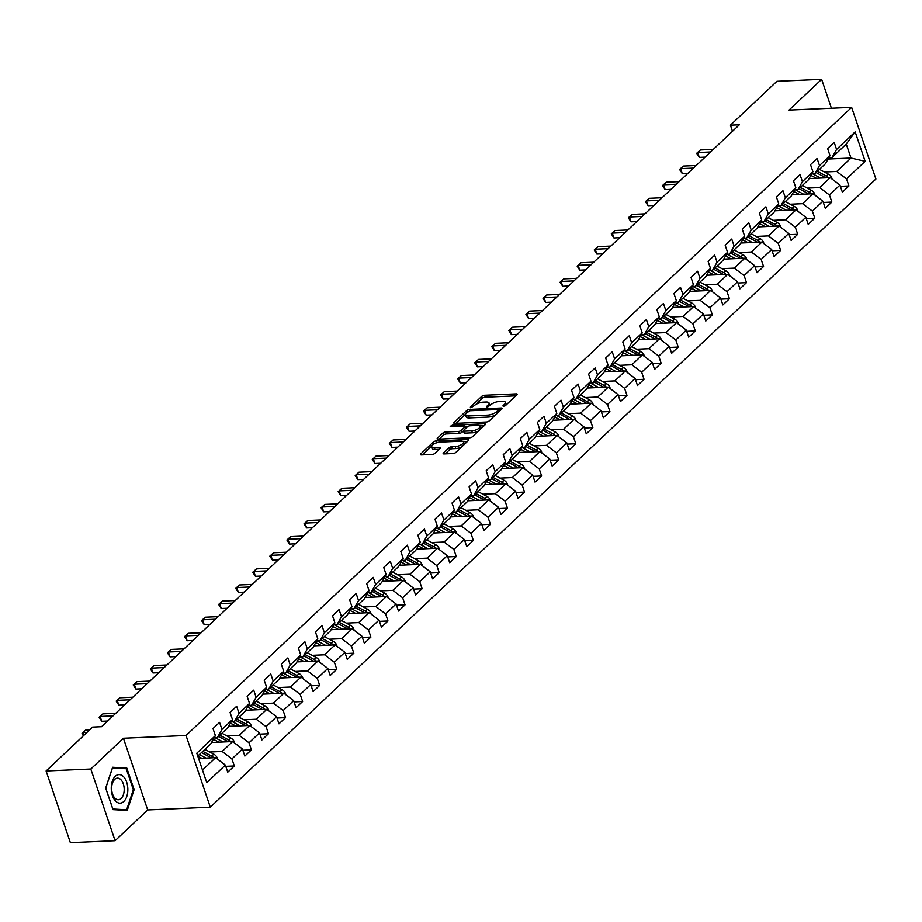 <?xml version="1.0" encoding="UTF-8"?>
<svg xmlns="http://www.w3.org/2000/svg" width="922" height="922" viewBox="0 0 922 922"><rect width="100%" height="100%" fill="white"/><g stroke="black" fill="none" stroke-linecap="round" stroke-linejoin="round"><path stroke-width="1.38" d="M503.481 406.337L505.463 405.576L516.873 394.8A2.155 0.784 -18.7 0 0 517.161 394.19A2.155 0.784 -18.7 0 0 516.193 393.867L484.592 395.261A2.155 0.784 -18.7 0 0 481.757 396.345L470.347 407.121L470.831 407.778L474.288 405.622A6.903 2.512 -18.7 0 1 483.335 402.13L485.975 402.015A6.903 2.512 -18.7 0 1 489.075 403.041A6.903 2.512 -18.7 0 1 488.153 405.012L486.678 406.406L487.15 407.063L490.608 404.896A6.903 2.512 -18.7 0 1 499.666 401.404L502.306 401.289A6.903 2.512 -18.7 0 1 505.406 402.326A6.903 2.512 -18.7 0 1 504.484 404.297L503.009 405.68L503.481 406.337M443.436 452.979A2.155 0.784 -18.7 0 0 443.148 453.601A2.155 0.784 -18.7 0 0 444.116 453.924L452.979 453.532A2.155 0.784 -18.7 0 0 455.814 452.437L468.48 440.474A2.155 0.784 -18.7 0 0 468.768 439.863A2.155 0.784 -18.7 0 0 467.8 439.54L436.198 440.923A2.155 0.784 -18.7 0 0 433.375 442.018L420.697 453.981A2.155 0.784 -18.7 0 0 420.409 454.592A2.155 0.784 -18.7 0 0 421.377 454.915L432.084 454.442A2.155 0.784 -18.7 0 0 434.919 453.359L440.336 448.242A2.155 0.784 -18.7 0 0 440.624 447.619A2.155 0.784 -18.7 0 0 439.656 447.297L434.343 447.527A5.774 2.109 -18.7 0 1 431.761 446.674A5.774 2.109 -18.7 0 1 434.239 443.828A5.774 2.109 -18.7 0 1 440.094 442.111L460.896 441.2A5.774 2.109 -18.7 0 1 463.489 442.053A5.774 2.109 -18.7 0 1 461.012 444.9A5.774 2.109 -18.7 0 1 455.157 446.617L451.688 446.767A2.155 0.784 -18.7 0 0 448.853 447.862L443.436 452.979L443.747 453.912M123.433 738.245L90.817 769.017L46.1 770.988L70.372 842.673L115.089 840.714L147.693 809.931L210.297 807.188L186.037 735.491L123.433 738.245L147.693 809.931M831.425 108.243L821.64 79.327L789.025 110.098L851.628 107.355L186.037 735.491M821.64 79.327L776.923 81.286L730.408 125.185L732.483 131.281M46.1 770.988L92.615 727.089L101.558 726.697L739.352 124.793L730.408 125.185M486.39 421.999A2.155 0.784 -18.7 0 0 489.213 420.905L501.891 408.953A2.155 0.784 -18.7 0 0 502.179 408.331A2.155 0.784 -18.7 0 0 501.211 408.008L469.609 409.403A2.155 0.784 -18.7 0 0 466.774 410.486L454.097 422.449A2.155 0.784 -18.7 0 0 453.82 423.071A2.155 0.784 -18.7 0 0 454.788 423.394L486.39 421.999M485.191 424.708L472.513 436.671A2.155 0.784 -18.7 0 1 469.678 437.766L438.077 439.149A2.155 0.784 -18.7 0 1 437.109 438.826A2.155 0.784 -18.7 0 1 437.397 438.215L442.825 433.098A2.155 0.784 -18.7 0 1 445.649 432.003L458.465 431.438A2.155 0.784 -18.7 0 0 461.3 430.355L464.895 426.955A2.155 0.784 -18.7 0 0 465.184 426.344A2.155 0.784 -18.7 0 0 464.215 426.022L450.87 426.609L450.19 426.379L452.379 425.192L484.511 423.774A2.155 0.784 -18.7 0 1 485.479 424.097A2.155 0.784 -18.7 0 1 485.191 424.708M210.297 807.188L875.9 179.041L851.628 107.355M225.786 766.343L234.326 765.975L231.929 758.898L242.44 748.987L244.837 756.063L251.395 749.863L249.009 742.786L259.508 732.875L261.906 739.951L268.475 733.751L266.078 726.674L276.588 716.763L278.974 723.839L285.543 717.639L283.146 710.562L293.657 700.651L296.054 707.727L302.612 701.527L300.226 694.45L310.726 684.539L313.123 691.615L319.692 685.415L317.295 678.35L327.806 668.427L330.191 675.503L336.761 669.303L334.363 662.238L344.874 652.315L347.271 659.391L353.829 653.191L351.443 646.126L361.943 636.203L364.34 643.279L370.909 637.079L368.512 630.014L379.023 620.091L381.408 627.167L387.978 620.967L385.58 613.902L396.091 603.979L398.488 611.056L405.046 604.855L402.66 597.79L413.16 587.867L415.557 594.944L422.126 588.743L419.729 581.678L430.24 571.755L432.625 578.832L439.195 572.631L436.798 565.566L447.308 555.655L449.706 562.72L456.263 556.519L453.878 549.454L464.377 539.543L466.774 546.608L473.343 540.419L470.946 533.342L481.457 523.431L483.843 530.496L490.412 524.307L488.015 517.23L498.525 507.319L500.923 514.384L507.48 508.195L505.095 501.119L515.594 491.207L517.991 498.272L524.56 492.083L522.163 485.007L532.674 475.095L535.06 482.16L541.629 475.971L539.232 468.895L549.743 458.983L552.14 466.048L558.697 459.859L556.312 452.783L566.811 442.871L569.208 449.936L575.777 443.747L573.38 436.671L583.891 426.759L586.277 433.836L592.846 427.635L590.449 420.559L600.96 410.647L603.357 417.724L609.915 411.523L607.529 404.447L618.028 394.535L620.425 401.612L626.995 395.411L624.597 388.335L635.097 378.423L637.494 385.5L644.063 379.299L641.666 372.223L652.177 362.311L654.574 369.388L661.132 363.187L658.746 356.111L669.245 346.199L671.642 353.276L678.212 347.075L675.814 339.999L686.314 330.088L688.711 337.164L695.28 330.963L692.883 323.887L703.394 313.976L705.779 321.052L712.349 314.851L709.963 307.775L720.462 297.864L722.86 304.94L729.429 298.74L727.032 291.675L737.531 281.752L739.928 288.828L746.497 282.628L744.1 275.563L754.611 265.64L756.997 272.716L763.566 266.516L761.169 259.451L771.679 249.528L774.077 256.604L780.646 250.404L778.249 243.339L788.748 233.416L791.145 240.492L797.714 234.292L795.317 227.227L805.828 217.304L808.214 224.38L814.783 218.18L812.386 211.115L822.897 201.192L825.294 208.268L831.851 202.068L829.466 195.003L839.965 185.08L842.362 192.156L848.932 185.956L846.534 178.891L865.136 161.327L855.167 131.881L846.258 144.074L832.036 157.501L828.878 157.639M234.326 765.975L227.757 772.175L225.371 765.099L206.759 782.651L196.789 753.205L215.402 735.641L213.005 728.576L219.574 722.375L221.96 729.452L232.471 719.54L230.074 712.464L236.643 706.264L239.04 713.34L249.539 703.428L247.154 696.352L253.711 690.152L256.109 697.228L266.619 687.316L264.222 680.24L270.791 674.04L273.177 681.116L283.688 671.204L281.291 664.128L287.86 657.928L290.257 665.004L300.756 655.093L298.371 648.016L304.928 641.816L307.326 648.892L317.836 638.981L315.439 631.904L322.008 625.704L324.394 632.78L334.905 622.869L332.508 615.792L339.077 609.592L341.474 616.668L351.974 606.757L349.588 599.68L356.146 593.48L358.543 600.556L369.054 590.645L366.656 583.568L373.226 577.379L375.611 584.444L386.122 574.533L383.725 567.456L390.294 561.268L392.691 568.332L403.191 558.421L400.805 551.344L407.363 545.156L409.76 552.22L420.271 542.309L417.873 535.233L424.443 529.044L426.828 536.108L437.339 526.197L434.942 519.121L441.511 512.932L443.908 519.996L454.408 510.085L452.022 503.009L458.58 496.82L460.977 503.885L471.488 493.973L469.091 486.897L475.66 480.708L478.045 487.773L488.556 477.861L486.159 470.785L492.728 464.596L495.126 471.661L505.625 461.749L503.239 454.684L509.797 448.484L512.194 455.56L522.705 445.637L520.308 438.572L526.877 432.372L529.263 439.448L539.773 429.525L537.376 422.46L543.945 416.26L546.343 423.336L556.842 413.413L554.445 406.348L561.014 400.148L563.411 407.224L573.922 397.301L571.525 390.237L578.094 384.036L580.48 391.112L590.99 381.189L588.593 374.125L595.163 367.924L597.56 375L608.059 365.077L605.662 358.013L612.231 351.812L614.628 358.889L625.128 348.965L622.742 341.901L629.311 335.7L631.697 342.777L642.208 332.865L639.81 325.789L646.38 319.588L648.777 326.665L659.276 316.753L656.879 309.677L663.448 303.476L665.845 310.553L676.345 300.641L673.959 293.565L680.517 287.364L682.914 294.441L693.425 284.529L691.027 277.453L697.597 271.252L699.994 278.329L710.493 268.417L708.096 261.341L714.665 255.14L717.062 262.217L727.562 252.305L725.176 245.229L731.734 239.029L734.131 246.105L744.642 236.193L742.245 229.117L748.814 222.917L751.199 229.993L761.71 220.081L759.313 213.005L765.882 206.816L768.28 213.881L778.779 203.969L776.393 196.893L782.951 190.704L785.348 197.769L795.859 187.858L793.462 180.781L800.031 174.592L802.417 181.657L812.927 171.746L810.53 164.669L817.099 158.48L819.497 165.545L829.996 155.634L827.61 148.557L834.168 142.368L836.565 149.433L855.167 131.881M211.564 742.475L232.667 741.553L222.156 751.465L209.778 752.006M214.273 737.658L217.431 737.519L227.941 727.596L232.471 719.54M222.156 751.465L231.929 758.898M232.667 741.553L242.44 748.987M221.96 729.452L217.431 737.519M228.633 726.363L249.735 725.441L239.224 735.353L226.847 735.894M231.341 721.546L234.511 721.407L245.01 711.484L249.539 703.428M239.224 735.353L249.009 742.786M249.735 725.441L259.508 732.875M239.04 713.34L234.511 721.407M245.701 710.251L266.804 709.329L256.304 719.241L243.927 719.782M248.421 705.434L251.579 705.295L262.09 695.372L266.619 687.316M256.304 719.241L266.078 726.674M266.804 709.329L276.588 716.763M256.109 697.228L251.579 705.295M262.782 694.139L283.884 693.217L273.373 703.129L260.995 703.67M265.49 689.322L268.648 689.183L279.159 679.26L283.688 671.204M273.373 703.129L283.146 710.562M283.884 693.217L293.657 700.651M273.177 681.116L268.648 689.183M279.85 678.027L300.952 677.105L290.442 687.017L278.064 687.558M282.558 673.21L285.728 673.072L296.227 663.149L300.756 655.093M290.442 687.017L300.226 694.45M300.952 677.105L310.726 684.539M290.257 665.004L285.728 673.072M296.919 661.915L318.021 660.993L307.522 670.905L295.144 671.447M299.627 657.098L302.796 656.96L313.296 647.037L317.836 638.981M307.522 670.905L317.295 678.35M318.021 660.993L327.806 668.427M307.326 648.892L302.796 656.96M313.999 645.803L335.101 644.881L324.59 654.793L312.212 655.335M316.707 640.986L319.865 640.848L330.376 630.936L334.905 622.869M324.59 654.793L334.363 662.238M335.101 644.881L344.874 652.315M324.394 632.78L319.865 640.848M331.067 629.703L352.169 628.769L341.659 638.681L329.281 639.234M333.776 624.874L336.945 624.736L347.444 614.824L351.974 606.757M341.659 638.681L351.443 646.126M352.169 628.769L361.943 636.203M341.474 616.668L336.945 624.736M348.136 613.591L369.238 612.657L358.739 622.569L346.361 623.122M350.844 608.762L354.013 608.624L364.513 598.712L369.054 590.645M358.739 622.569L368.512 630.014M369.238 612.657L379.023 620.091M358.543 600.556L354.013 608.624M365.216 597.479L386.318 596.546L375.807 606.457L363.429 607.01M367.924 592.65L371.082 592.512L381.593 582.6L386.122 574.533M375.807 606.457L385.58 613.902M386.318 596.546L396.091 603.979M375.611 584.444L371.082 592.512M382.284 581.367L403.387 580.434L392.876 590.345L380.498 590.898M384.993 576.538L388.162 576.4L398.661 566.488L403.191 558.421M392.876 590.345L402.66 597.79M403.387 580.434L413.16 587.867M392.691 568.332L388.162 576.4M399.353 565.255L420.455 564.322L409.956 574.245L397.578 574.786M402.061 560.426L405.231 560.288L415.73 550.376L420.271 542.309M409.956 574.245L419.729 581.678M420.455 564.322L430.24 571.755M409.76 552.22L405.231 560.288M416.433 549.143L437.524 548.21L427.024 558.133L414.646 558.674M419.141 544.314L422.299 544.176L432.81 534.264L437.339 526.197M427.024 558.133L436.798 565.566M437.524 548.21L447.308 555.655M426.828 536.108L422.299 544.176M433.501 533.031L454.604 532.098L444.093 542.021L431.715 542.562M436.21 528.202L439.368 528.064L449.878 518.152L454.408 510.085M444.093 542.021L453.878 549.454M454.604 532.098L464.377 539.543M443.908 519.996L439.368 528.064M450.57 516.919L471.672 515.986L461.173 525.909L448.795 526.45M453.278 512.09L456.448 511.952L466.947 502.041L471.488 493.973M461.173 525.909L470.946 533.342M471.672 515.986L481.457 523.431M460.977 503.885L456.448 511.952M467.65 500.807L488.741 499.874L478.241 509.797L465.864 510.339M470.358 495.978L473.516 495.84L484.027 485.929L488.556 477.861M478.241 509.797L488.015 517.23M488.741 499.874L498.525 507.319M478.045 487.773L473.516 495.84M484.718 484.695L505.821 483.762L495.31 493.685L482.932 494.227M487.427 479.866L490.585 479.728L501.095 469.817L505.625 461.749M495.31 493.685L505.095 501.119M505.821 483.762L515.594 491.207M495.126 471.661L490.585 479.728M501.787 468.583L522.889 467.661L512.39 477.573L500.012 478.115M504.495 463.754L507.665 463.616L518.164 453.705L522.705 445.637M512.39 477.573L522.163 485.007M522.889 467.661L532.674 475.095M512.194 455.56L507.665 463.616M518.867 452.472L539.958 451.55L529.458 461.461L517.081 462.003M521.575 447.643L524.733 447.504L535.244 437.593L539.773 429.525M529.458 461.461L539.232 468.895M539.958 451.55L549.743 458.983M529.263 439.448L524.733 447.504M535.936 436.36L557.038 435.438L546.527 445.349L534.149 445.891M538.644 431.531L541.802 431.392L552.313 421.481L556.842 413.413M546.527 445.349L556.312 452.783M557.038 435.438L566.811 442.871M546.343 423.336L541.802 431.392M553.004 420.248L574.106 419.326L563.596 429.237L551.229 429.779M555.712 415.419L558.882 415.28L569.381 405.369L573.922 397.301M563.596 429.237L573.38 436.671M574.106 419.326L583.891 426.759M563.411 407.224L558.882 415.28M570.073 404.136L591.175 403.214L580.676 413.125L568.298 413.667M572.793 399.318L575.95 399.168L586.461 389.257L590.99 381.189M580.676 413.125L590.449 420.559M591.175 403.214L600.96 410.647M580.48 391.112L575.95 399.168M587.153 388.024L608.255 387.102L597.744 397.013L585.366 397.555M589.861 383.206L593.019 383.068L603.53 373.145L608.059 365.077M597.744 397.013L607.529 404.447M608.255 387.102L618.028 394.535M597.56 375L593.019 383.068M604.221 371.912L625.323 370.99L614.813 380.901L602.435 381.443M606.93 367.094L610.099 366.956L620.598 357.033L625.128 348.965M614.813 380.901L624.597 388.335M625.323 370.99L635.097 378.423M614.628 358.889L610.099 366.956M621.29 355.8L642.392 354.878L631.893 364.789L619.515 365.331M624.01 350.982L627.167 350.844L637.678 340.921L642.208 332.865M631.893 364.789L641.666 372.223M642.392 354.878L652.177 362.311M631.697 342.777L627.167 350.844M638.37 339.688L659.472 338.766L648.961 348.677L636.583 349.219M641.078 334.87L644.236 334.732L654.747 324.809L659.276 316.753M648.961 348.677L658.746 356.111M659.472 338.766L669.245 346.199M648.777 326.665L644.236 334.732M655.438 323.576L676.541 322.654L666.03 332.565L653.652 333.107M658.147 318.758L661.316 318.62L671.815 308.697L676.345 300.641M666.03 332.565L675.814 339.999M676.541 322.654L686.314 330.088M665.845 310.553L661.316 318.62M672.507 307.464L693.609 306.542L683.11 316.453L670.732 316.995M675.227 302.647L678.385 302.508L688.895 292.585L693.425 284.529M683.11 316.453L692.883 323.887M693.609 306.542L703.394 313.976M682.914 294.441L678.385 302.508M689.587 291.352L710.689 290.43L700.178 300.342L687.8 300.883M692.295 286.535L695.453 286.396L705.964 276.473L710.493 268.417M700.178 300.342L709.963 307.775M710.689 290.43L720.462 297.864M699.994 278.329L695.453 286.396M706.655 275.24L727.758 274.318L717.247 284.23L704.869 284.771M709.364 270.423L712.533 270.284L723.032 260.373L727.562 252.305M717.247 284.23L727.032 291.675M727.758 274.318L737.531 281.752M717.062 262.217L712.533 270.284M723.724 259.128L744.826 258.206L734.327 268.118L721.949 268.671M726.444 254.311L729.602 254.172L740.112 244.261L744.642 236.193M734.327 268.118L744.1 275.563M744.826 258.206L754.611 265.64M734.131 246.105L729.602 254.172M740.804 243.028L761.906 242.094L751.395 252.006L739.018 252.559M743.512 238.199L746.67 238.06L757.181 228.149L761.71 220.081M751.395 252.006L761.169 259.451M761.906 242.094L771.679 249.528M751.199 229.993L746.67 238.06M757.872 226.916L778.975 225.982L768.464 235.894L756.086 236.447M760.581 222.087L763.75 221.948L774.25 212.037L778.779 203.969M768.464 235.894L778.249 243.339M778.975 225.982L788.748 233.416M768.28 213.881L763.75 221.948M774.941 210.804L796.043 209.87L785.544 219.782L773.166 220.335M777.661 205.975L780.819 205.837L791.33 195.925L795.859 187.858M785.544 219.782L795.317 227.227M796.043 209.87L805.828 217.304M785.348 197.769L780.819 205.837M792.021 194.692L813.123 193.758L802.613 203.681L790.235 204.223M794.729 189.863L797.887 189.725L808.398 179.813L812.927 171.746M802.613 203.681L812.386 211.115M813.123 193.758L822.897 201.192M802.417 181.657L797.887 189.725M809.09 178.58L830.192 177.646L819.681 187.569L807.303 188.111M811.798 173.751L814.967 173.613L825.467 163.701L829.996 155.634M819.681 187.569L829.466 195.003M830.192 177.646L839.965 185.08M819.497 165.545L814.967 173.613M828.094 159.033L850.983 158.031L836.761 171.457L824.383 171.999M836.761 171.457L846.534 178.891M846.258 144.074L850.983 158.031L865.136 161.327M836.565 149.433L832.036 157.501M90.817 769.017L115.089 840.714M202.494 770.031L215.587 757.665L198.553 758.414M215.402 735.641L210.873 743.708L197.769 756.075M215.587 757.665L225.371 765.099M840.391 186.336L848.932 185.956M823.323 202.448L831.851 202.068M806.243 218.56L814.783 218.18M789.174 234.672L797.714 234.292M772.106 250.784L780.646 250.404M755.026 266.896L763.566 266.516M737.957 283.008L746.497 282.628M720.889 299.12L729.429 298.74M703.809 315.232L712.349 314.851M686.74 331.344L695.28 330.963M669.672 347.456L678.212 347.075M652.603 363.568L661.132 363.187M635.523 379.68L644.063 379.299M618.455 395.78L626.995 395.411M601.386 411.892L609.915 411.523M584.306 428.004L592.846 427.635M567.237 444.116L575.777 443.747M550.169 460.228L558.697 459.859M533.089 476.34L541.629 475.971M516.02 492.452L524.56 492.083M498.952 508.564L507.48 508.195M481.872 524.676L490.412 524.307M464.803 540.788L473.343 540.419M447.735 556.9L456.263 556.519M430.655 573.011L439.195 572.631M413.586 589.123L422.126 588.743M396.518 605.235L405.046 604.855M379.438 621.347L387.978 620.967M362.369 637.459L370.909 637.079M345.301 653.571L353.829 653.191M328.22 669.683L336.761 669.303M311.152 685.795L319.692 685.415M294.083 701.907L302.612 701.527M277.003 718.019L285.543 717.639M259.935 734.131L268.475 733.751M242.866 750.243L251.395 749.863M113.003 809.62L127.224 810.45L134.128 789.681L126.821 768.095L112.611 767.265L105.696 788.033L113.003 809.62M120.033 768.395L126.821 768.095M133.31 789.716L134.128 789.681M506.005 405.069A6.903 2.512 -18.7 0 0 506.051 404.262L505.406 402.326M489.674 405.784A6.903 2.512 -18.7 0 0 489.732 404.977L489.075 403.041M515.767 395.849L485.249 397.198A2.155 0.784 -18.7 0 0 482.413 398.281L475.913 404.424M465.633 414.128L455.871 423.336M500.784 410.002L498.572 410.094M498.249 410.175L497.776 409.518L470.036 410.739L466.497 412.964A6.903 2.512 -18.7 0 0 465.575 414.935A6.903 2.512 -18.7 0 0 468.676 415.96L487.634 415.131A6.903 2.512 -18.7 0 0 496.693 411.638L498.249 410.175L498.825 411.846M498.456 409.737L498.687 411.454M465.575 414.935L466.232 416.871A6.903 2.512 -18.7 0 0 469.333 417.908L468.676 415.96M495.725 414.773A6.903 2.512 -18.7 0 1 488.291 417.067L469.333 417.908M439.16 439.103L443.482 435.034L442.825 433.098M478.691 430.839A5.774 2.109 -18.7 0 1 472.421 432.798L471.764 430.862A5.774 2.109 -18.7 0 0 477.619 429.145A5.774 2.109 -18.7 0 0 480.108 426.298A5.774 2.109 -18.7 0 0 477.515 425.434L470.185 425.757A2.155 0.784 -18.7 0 0 467.35 426.851L463.754 430.24A2.155 0.784 -18.7 0 0 463.466 430.862L461.957 432.291A2.155 0.784 -18.7 0 1 459.121 433.386L446.306 433.939A2.155 0.784 -18.7 0 0 443.482 435.034M465.264 426.586L467.869 426.471M479.866 425.941L484.073 425.757M480.708 428.949A5.774 2.109 -18.7 0 0 480.765 428.234L480.108 426.298M472.421 432.798L465.091 433.121A2.155 0.784 -18.7 0 1 464.123 432.798L463.466 430.862A2.155 0.784 -18.7 0 0 464.434 431.185L471.764 430.862M461.853 446.732A5.774 2.109 -18.7 0 1 455.814 448.553L452.345 448.714A2.155 0.784 -18.7 0 0 449.51 449.798L445.199 453.866M464.135 444.577A5.774 2.109 -18.7 0 0 464.146 444.001L463.489 442.053M431.761 446.674L432.418 448.611A5.774 2.109 -18.7 0 0 435 449.475L434.343 447.527M439.229 449.279L435 449.475M431.773 446.087L422.46 454.869M436.187 442.952A2.155 0.784 -18.7 0 0 434.043 443.931L433.375 442.018M467.373 441.523L463.259 441.707M831.978 179.006L831.944 178.257A5.82 4.241 -133.3 0 0 828.382 174.154L819.474 169.36M820.603 178.073L813.849 174.442A16.803 12.251 -133.3 0 0 812.374 173.728M816.362 178.257L813.285 176.598A13.957 10.165 -133.3 0 0 810.807 175.526M828.359 177.727A5.82 4.241 -133.3 0 0 826.308 176.114L817.388 171.319M816.074 172.564L824.994 177.347A5.82 4.241 46.7 0 1 825.778 177.842M710.539 151.98L697.654 152.545L700.397 149.963L713.282 149.399M705.076 157.132L699.302 157.385L697.654 152.545L696.64 153.329L700.397 149.963M699.302 157.385L696.64 153.329M123.825 801.472A14.279 8.275 87.5 0 0 126.671 782.156A14.279 8.275 87.5 0 0 115.296 776.278A14.279 8.275 87.5 0 0 112.438 795.582A14.279 8.275 87.5 0 0 123.825 801.472M121.151 798.475A10.81 6.27 87.5 0 0 123.905 786.189A10.81 6.27 87.5 0 0 117.451 778.145A10.81 6.27 87.5 0 0 114.697 779.413A10.81 6.27 87.5 0 0 111.942 791.698A10.81 6.27 87.5 0 0 118.396 799.743A10.81 6.27 87.5 0 0 121.151 798.475M105.788 788.068L112.472 767.957L126.245 768.752L133.333 789.681L126.637 809.793L112.864 808.986L105.719 788.068M120.563 810.058L126.637 809.793M814.91 195.118L814.875 194.369A5.82 4.241 -133.3 0 0 811.314 190.266L802.394 185.472M803.535 194.185L796.781 190.554A16.803 12.251 -133.3 0 0 795.306 189.84M799.293 194.369L796.216 192.71A13.957 10.165 -133.3 0 0 793.727 191.638M811.291 193.839A5.82 4.241 -133.3 0 0 809.239 192.225L800.319 187.431M799.005 188.676L807.926 193.459A5.82 4.241 46.7 0 1 808.709 193.954M797.841 211.23L797.807 210.481A5.82 4.241 -133.3 0 0 794.245 206.378L785.325 201.584M786.454 210.297L779.701 206.666A16.803 12.251 -133.3 0 0 778.237 205.952M782.213 210.481L779.136 208.821A13.957 10.165 -133.3 0 0 776.658 207.75M794.211 209.951A5.82 4.241 -133.3 0 0 792.159 208.337L783.251 203.543M781.937 204.788L790.846 209.571A5.82 4.241 46.7 0 1 791.641 210.066M693.471 168.092L680.586 168.657L683.317 166.075L696.202 165.511M688.008 173.244L682.222 173.497L680.586 168.657L679.572 169.441L683.317 166.075M682.222 173.497L679.572 169.441M676.402 184.204L663.517 184.769L666.249 182.187L679.134 181.622M670.939 189.356L665.154 189.609L663.517 184.769L662.503 185.553L666.249 182.187M665.154 189.609L662.503 185.553M780.761 227.342L780.727 226.582A5.82 4.241 -133.3 0 0 777.165 222.49L768.257 217.696M769.386 226.409L762.632 222.778A16.803 12.251 -133.3 0 0 761.157 222.064M765.145 226.593L762.068 224.933A13.957 10.165 -133.3 0 0 759.59 223.862M777.142 226.063A5.82 4.241 -133.3 0 0 775.091 224.449L766.17 219.655M764.857 220.9L773.777 225.683A5.82 4.241 46.7 0 1 774.561 226.178M763.693 243.454L763.658 242.693A5.82 4.241 -133.3 0 0 760.097 238.591L751.188 233.808M752.317 242.521L745.564 238.89A16.803 12.251 -133.3 0 0 744.089 238.176M748.076 242.705L744.999 241.045A13.957 10.165 -133.3 0 0 742.51 239.974M760.074 242.175A5.82 4.241 -133.3 0 0 758.022 240.561L749.102 235.767M747.788 237.012L756.708 241.795A5.82 4.241 46.7 0 1 757.492 242.29M746.624 259.566L746.59 258.805A5.82 4.241 -133.3 0 0 743.028 254.703L734.108 249.92M735.237 258.633L728.484 255.002A16.803 12.251 -133.3 0 0 727.02 254.288M730.996 258.817L727.919 257.157A13.957 10.165 -133.3 0 0 725.441 256.086M742.994 258.287A5.82 4.241 -133.3 0 0 740.942 256.673L732.033 251.879M730.72 253.112L739.628 257.906A5.82 4.241 46.7 0 1 740.424 258.402M659.322 200.316L646.437 200.881L649.18 198.299L662.065 197.734M653.859 205.468L648.085 205.721L646.437 200.881L645.435 201.664L649.18 198.299M648.085 205.721L645.435 201.664M642.254 216.428L629.369 216.993L632.1 214.411L644.985 213.846M636.791 221.58L631.005 221.833L629.369 216.993L628.355 217.776L632.1 214.411M631.005 221.833L628.355 217.776M625.185 232.54L612.3 233.105L615.032 230.523L627.917 229.958M619.722 237.692L613.937 237.945L612.3 233.105L611.286 233.888L615.032 230.523M613.937 237.945L611.286 233.888M729.544 275.678L729.509 274.917A5.82 4.241 -133.3 0 0 725.948 270.814L717.039 266.032M718.169 274.744L711.415 271.114A16.803 12.251 -133.3 0 0 709.94 270.4M713.928 274.929L710.85 273.269A13.957 10.165 -133.3 0 0 708.373 272.197M725.925 274.399A5.82 4.241 -133.3 0 0 723.874 272.785L714.953 267.991M713.64 269.224L722.56 274.018A5.82 4.241 46.7 0 1 723.344 274.514M608.105 248.652L595.22 249.217L597.963 246.635L610.848 246.07M602.642 253.804L596.868 254.057L595.22 249.217L594.217 250L597.963 246.635M596.868 254.057L594.217 250M712.476 291.79L712.441 291.029A5.82 4.241 -133.3 0 0 708.88 286.926L699.971 282.144M701.1 290.856L694.347 287.226A16.803 12.251 -133.3 0 0 692.871 286.512M696.859 291.041L693.782 289.381A13.957 10.165 -133.3 0 0 691.293 288.309M708.857 290.511A5.82 4.241 -133.3 0 0 706.805 288.897L697.885 284.103M696.571 285.336L705.491 290.13A5.82 4.241 46.7 0 1 706.275 290.626M591.037 264.764L578.152 265.329L580.883 262.747L593.768 262.182M585.574 269.916L579.788 270.169L578.152 265.329L577.137 266.112L580.883 262.747M579.788 270.169L577.137 266.112M695.407 307.902L695.372 307.141A5.82 4.241 -133.3 0 0 691.811 303.038L682.891 298.255M684.02 306.957L677.267 303.338A16.803 12.251 -133.3 0 0 675.803 302.623M679.779 307.153L676.702 305.493A13.957 10.165 -133.3 0 0 674.224 304.421M691.777 306.623A5.82 4.241 -133.3 0 0 689.725 305.009L680.816 300.215M679.502 301.448L688.411 306.242A5.82 4.241 46.7 0 1 689.207 306.738M573.968 280.876L561.083 281.44L563.815 278.859L576.699 278.294M568.505 286.027L562.72 286.281L561.083 281.44L560.069 282.224L563.815 278.859M562.72 286.281L560.069 282.224M678.327 324.014L678.292 323.253A5.82 4.241 -133.3 0 0 674.731 319.15L665.822 314.356M666.952 323.069L660.198 319.438A16.803 12.251 -133.3 0 0 658.723 318.735M662.711 323.265L659.633 321.605A13.957 10.165 -133.3 0 0 657.156 320.533M674.708 322.735A5.82 4.241 -133.3 0 0 672.657 321.121L663.736 316.327M662.434 317.56L671.343 322.354A5.82 4.241 46.7 0 1 672.138 322.85M556.888 296.988L544.003 297.552L546.746 294.971L559.631 294.406M551.425 302.139L545.651 302.393L544.003 297.552L543 298.336L546.746 294.971M545.651 302.393L543 298.336M661.258 340.126L661.224 339.365A5.82 4.241 -133.3 0 0 657.663 335.262L648.754 330.468M649.883 339.181L643.13 335.55A16.803 12.251 -133.3 0 0 641.654 334.836M645.642 339.377L642.565 337.717A13.957 10.165 -133.3 0 0 640.075 336.645M657.64 338.847A5.82 4.241 -133.3 0 0 655.588 337.222L646.668 332.439M645.354 333.672L654.274 338.466A5.82 4.241 46.7 0 1 655.058 338.962M539.819 313.1L526.935 313.664L529.677 311.083L542.562 310.518M534.357 318.251L528.571 318.505L526.935 313.664L525.92 314.437L529.677 311.083M528.571 318.505L525.92 314.437M644.19 356.238L644.155 355.477A5.82 4.241 -133.3 0 0 640.594 351.374L631.674 346.58M632.803 355.293L626.05 351.662A16.803 12.251 -133.3 0 0 624.586 350.948M628.562 355.489L625.496 353.829A13.957 10.165 -133.3 0 0 623.007 352.757M640.559 354.958A5.82 4.241 -133.3 0 0 638.508 353.333L629.599 348.551M628.285 349.784L637.194 354.578A5.82 4.241 46.7 0 1 637.989 355.074M522.751 329.212L509.866 329.776L512.597 327.195L525.482 326.63M517.288 334.363L511.503 334.617L509.866 329.776L508.852 330.549L512.597 327.195M511.503 334.617L508.852 330.549M627.11 372.35L627.075 371.589A5.82 4.241 -133.3 0 0 623.514 367.486L614.605 362.692M615.735 371.405L608.981 367.774A16.803 12.251 -133.3 0 0 607.506 367.06M611.493 371.589L608.416 369.941A13.957 10.165 -133.3 0 0 605.938 368.869M623.491 371.07A5.82 4.241 -133.3 0 0 621.44 369.445L612.531 364.663M611.217 365.896L620.126 370.69A5.82 4.241 46.7 0 1 620.921 371.186M505.671 345.324L492.786 345.888L495.529 343.307L508.414 342.73M500.208 350.475L494.434 350.729L492.786 345.888L491.783 346.66L495.529 343.307M494.434 350.729L491.783 346.66M610.041 388.462L610.007 387.701A5.82 4.241 -133.3 0 0 606.446 383.598L597.537 378.804M598.666 387.517L591.912 383.886A16.803 12.251 -133.3 0 0 590.437 383.172M594.425 387.701L591.348 386.053A13.957 10.165 -133.3 0 0 588.858 384.981M606.422 387.182A5.82 4.241 -133.3 0 0 604.371 385.557L595.451 380.774M594.137 382.008L603.057 386.802A5.82 4.241 46.7 0 1 603.841 387.298M488.602 361.424L475.717 362L478.46 359.419L491.345 358.842M483.14 366.587L477.354 366.841L475.717 362L474.703 362.772L478.46 359.419M477.354 366.841L474.703 362.772M592.973 404.574L592.938 403.813A5.82 4.241 -133.3 0 0 589.377 399.71L580.457 394.916M581.586 403.629L574.832 399.998A16.803 12.251 -133.3 0 0 573.369 399.284M577.356 403.813L574.279 402.165A13.957 10.165 -133.3 0 0 571.79 401.082M589.342 403.294A5.82 4.241 -133.3 0 0 587.291 401.669L578.382 396.886M577.068 398.12L585.977 402.914A5.82 4.241 46.7 0 1 586.772 403.398M471.534 377.536L458.649 378.112L461.38 375.531L474.265 374.954M466.071 382.699L460.285 382.953L458.649 378.112L457.635 378.884L461.38 375.531M460.285 382.953L457.635 378.884M575.893 420.686L575.858 419.925A5.82 4.241 -133.3 0 0 572.308 415.822L563.388 411.028M564.518 419.74L557.764 416.11A16.803 12.251 -133.3 0 0 556.289 415.396M560.276 419.925L557.199 418.277A13.957 10.165 -133.3 0 0 554.721 417.193M572.274 419.406A5.82 4.241 -133.3 0 0 570.222 417.781L561.314 412.998M560 414.232L568.909 419.026A5.82 4.241 46.7 0 1 569.704 419.51M454.465 393.648L441.569 394.224L444.312 391.631L457.197 391.066M448.991 398.811L443.217 399.065L441.569 394.224L440.566 394.996L444.312 391.631M443.217 399.065L440.566 394.996M558.824 436.798L558.79 436.037A5.82 4.241 -133.3 0 0 555.228 431.934L546.32 427.14M547.449 435.852L540.695 432.222A16.803 12.251 -133.3 0 0 539.22 431.508M543.208 436.037L540.131 434.389A13.957 10.165 -133.3 0 0 537.653 433.305M555.205 435.518A5.82 4.241 -133.3 0 0 553.154 433.893L544.234 429.099M542.92 430.344L551.84 435.138A5.82 4.241 46.7 0 1 552.624 435.622M437.385 409.76L424.5 410.325L427.243 407.743L440.128 407.178M431.922 414.923L426.137 415.177L424.5 410.325L423.486 411.108L427.243 407.743M426.137 415.177L423.486 411.108M541.756 452.909L541.721 452.149A5.82 4.241 -133.3 0 0 538.16 448.046L529.24 443.252M530.369 451.964L523.615 448.334A16.803 12.251 -133.3 0 0 522.152 447.619M526.139 452.149L523.062 450.501A13.957 10.165 -133.3 0 0 520.573 449.417M538.125 451.63A5.82 4.241 -133.3 0 0 536.074 450.005L527.165 445.211M525.851 446.455L534.76 451.25A5.82 4.241 46.7 0 1 535.555 451.734M420.317 425.872L407.432 426.437L410.163 423.855L423.048 423.29M414.854 431.035L409.068 431.289L407.432 426.437L406.418 427.22L410.163 423.855M409.068 431.289L406.418 427.22M524.676 469.021L524.641 468.261A5.82 4.241 -133.3 0 0 521.091 464.158L512.171 459.363M513.3 468.076L506.547 464.446A16.803 12.251 -133.3 0 0 505.072 463.731M509.059 468.261L505.982 466.613A13.957 10.165 -133.3 0 0 503.504 465.529M521.057 467.731A5.82 4.241 -133.3 0 0 519.005 466.117L510.097 461.323M508.783 462.567L517.691 467.362A5.82 4.241 46.7 0 1 518.487 467.846M403.248 441.984L390.363 442.548L393.095 439.967L405.98 439.402M397.774 447.147L392 447.401L390.363 442.548L389.349 443.332L393.095 439.967M392 447.401L389.349 443.332M507.607 485.133L507.573 484.373A5.82 4.241 -133.3 0 0 504.011 480.27L495.102 475.475M496.232 484.188L489.478 480.558A16.803 12.251 -133.3 0 0 488.003 479.843M491.991 484.373L488.914 482.725A13.957 10.165 -133.3 0 0 486.436 481.641M503.988 483.843A5.82 4.241 -133.3 0 0 501.937 482.229L493.016 477.435M491.703 478.679L500.623 483.474A5.82 4.241 46.7 0 1 501.407 483.958M386.168 458.096L373.283 458.66L376.026 456.079L388.911 455.514M380.705 463.259L374.92 463.512L373.283 458.66L372.269 459.444L376.026 456.079M374.92 463.512L372.269 459.444M490.539 501.245L490.504 500.485A5.82 4.241 -133.3 0 0 486.943 496.382L478.022 491.587M479.152 500.3L472.398 496.67A16.803 12.251 -133.3 0 0 470.935 495.955M474.922 500.485L471.845 498.837A13.957 10.165 -133.3 0 0 469.356 497.753M486.908 499.955A5.82 4.241 -133.3 0 0 484.857 498.341L475.948 493.547M474.634 494.791L483.554 499.586A5.82 4.241 46.7 0 1 484.338 500.07M369.1 474.208L356.215 474.772L358.946 472.191L371.831 471.626M363.637 479.371L357.851 479.624L356.215 474.772L355.201 475.556L358.946 472.191M357.851 479.624L355.201 475.556M473.459 517.346L473.424 516.597A5.82 4.241 -133.3 0 0 469.874 512.494L460.954 507.699M462.083 516.412L455.33 512.782A16.803 12.251 -133.3 0 0 453.855 512.067M457.842 516.597L454.765 514.949A13.957 10.165 -133.3 0 0 452.287 513.865M469.84 516.066A5.82 4.241 -133.3 0 0 467.788 514.453L458.879 509.659M457.566 510.903L466.474 515.698A5.82 4.241 46.7 0 1 467.27 516.182M352.031 490.32L339.146 490.884L341.878 488.303L354.763 487.738M346.568 495.483L340.783 495.736L339.146 490.884L338.132 491.668L341.878 488.303M340.783 495.736L338.132 491.668M456.39 533.458L456.355 532.709A5.82 4.241 -133.3 0 0 452.794 528.606L443.885 523.811M445.015 532.524L438.261 528.894A16.803 12.251 -133.3 0 0 436.786 528.179M440.774 532.709L437.696 531.06A13.957 10.165 -133.3 0 0 435.219 529.977M452.771 532.178A5.82 4.241 -133.3 0 0 450.72 530.565L441.799 525.77M440.486 527.015L449.406 531.798A5.82 4.241 46.7 0 1 450.19 532.294M334.951 506.432L322.066 506.996L324.809 504.415L337.694 503.85M329.488 511.583L323.714 511.848L322.066 506.996L321.052 507.78L324.809 504.415M323.714 511.848L321.052 507.78M439.321 549.57L439.287 548.821A5.82 4.241 -133.3 0 0 435.726 544.718L426.805 539.923M427.935 548.636L421.181 545.006A16.803 12.251 -133.3 0 0 419.717 544.291M423.705 548.821L420.628 547.172A13.957 10.165 -133.3 0 0 418.139 546.089M435.691 548.29A5.82 4.241 -133.3 0 0 433.651 546.677L424.731 541.882M423.417 543.127L432.337 547.91A5.82 4.241 46.7 0 1 433.121 548.406M317.883 522.543L304.998 523.108L307.729 520.527L320.614 519.962M312.42 527.695L306.634 527.949L304.998 523.108L303.983 523.892L307.729 520.527M306.634 527.949L303.983 523.892M422.241 565.682L422.207 564.932A5.82 4.241 -133.3 0 0 418.657 560.83L409.737 556.035M410.866 564.748L404.113 561.118A16.803 12.251 -133.3 0 0 402.649 560.403M406.625 564.932L403.548 563.273A13.957 10.165 -133.3 0 0 401.07 562.201M418.623 564.402A5.82 4.241 -133.3 0 0 416.571 562.789L407.662 557.994M406.348 559.239L415.257 564.022A5.82 4.241 46.7 0 1 416.053 564.518M300.814 538.655L287.929 539.22L290.661 536.639L303.545 536.074M295.351 543.807L289.566 544.061L287.929 539.22L286.915 540.004L290.661 536.639M289.566 544.061L286.915 540.004M405.173 581.794L405.138 581.044A5.82 4.241 -133.3 0 0 401.577 576.942L392.668 572.147M393.798 580.86L387.044 577.23A16.803 12.251 -133.3 0 0 385.569 576.515M389.557 581.044L386.479 579.385A13.957 10.165 -133.3 0 0 384.001 578.313M401.554 580.514A5.82 4.241 -133.3 0 0 399.503 578.901L390.582 574.106M389.268 575.351L398.189 580.134A5.82 4.241 46.7 0 1 398.972 580.63M283.734 554.767L270.849 555.332L273.592 552.751L286.477 552.186M278.271 559.919L272.497 560.173L270.849 555.332L269.835 556.116L273.592 552.751M272.497 560.173L269.835 556.116M388.104 597.905L388.07 597.145A5.82 4.241 -133.3 0 0 384.509 593.053L375.588 588.259M376.718 596.972L369.964 593.342A16.803 12.251 -133.3 0 0 368.5 592.627M372.488 597.156L369.411 595.497A13.957 10.165 -133.3 0 0 366.921 594.425M384.486 596.626A5.82 4.241 -133.3 0 0 382.434 595.013L373.514 590.218M372.2 591.463L381.12 596.246A5.82 4.241 46.7 0 1 381.904 596.741M266.665 570.879L253.781 571.444L256.512 568.862L269.397 568.298M261.203 576.031L255.417 576.285L253.781 571.444L252.766 572.228L256.512 568.862M255.417 576.285L252.766 572.228M371.024 614.017L370.99 613.257A5.82 4.241 -133.3 0 0 367.44 609.154L358.52 604.371M359.649 613.084L352.896 609.454A16.803 12.251 -133.3 0 0 351.432 608.739M355.408 613.268L352.331 611.609A13.957 10.165 -133.3 0 0 349.853 610.537M367.405 612.738A5.82 4.241 -133.3 0 0 365.354 611.125L356.445 606.33M355.131 607.575L364.04 612.358A5.82 4.241 46.7 0 1 364.835 612.853M249.597 586.991L236.712 587.556L239.443 584.974L252.328 584.41M244.134 592.143L238.349 592.397L236.712 587.556L235.698 588.34L239.443 584.974M238.349 592.397L235.698 588.34M353.956 630.129L353.921 629.369A5.82 4.241 -133.3 0 0 350.36 625.266L341.451 620.483M342.581 629.196L335.827 625.565A16.803 12.251 -133.3 0 0 334.352 624.851M338.339 629.38L335.262 627.721A13.957 10.165 -133.3 0 0 332.784 626.649M350.337 628.85A5.82 4.241 -133.3 0 0 348.286 627.237L339.365 622.442M338.051 623.675L346.972 628.47A5.82 4.241 46.7 0 1 347.755 628.965M232.517 603.103L219.632 603.668L222.375 601.086L235.26 600.522M227.054 608.255L221.28 608.508L219.632 603.668L218.618 604.452L222.375 601.086M221.28 608.508L218.618 604.452M336.887 646.241L336.853 645.481A5.82 4.241 -133.3 0 0 333.291 641.378L324.371 636.595M325.501 645.308L318.758 641.677A16.803 12.251 -133.3 0 0 317.283 640.963M321.271 645.492L318.194 643.833A13.957 10.165 -133.3 0 0 315.704 642.761M333.268 644.962A5.82 4.241 -133.3 0 0 331.217 643.349L322.297 638.554M320.983 639.787L329.903 644.582A5.82 4.241 46.7 0 1 330.687 645.077M215.448 619.215L202.563 619.78L205.295 617.198L218.18 616.634M209.986 624.367L204.2 624.62L202.563 619.78L201.549 620.564L205.295 617.198M204.2 624.62L201.549 620.564M319.807 662.353L319.784 661.593A5.82 4.241 -133.3 0 0 316.223 657.49L307.303 652.707M308.432 661.42L301.678 657.789A16.803 12.251 -133.3 0 0 300.215 657.075M304.191 661.604L301.114 659.945A13.957 10.165 -133.3 0 0 298.636 658.873M316.188 661.074A5.82 4.241 -133.3 0 0 314.137 659.461L305.228 654.666M303.914 655.899L312.823 660.694A5.82 4.241 46.7 0 1 313.618 661.189M198.38 635.327L185.495 635.892L188.226 633.31L201.111 632.746M192.917 640.479L187.131 640.732L185.495 635.892L184.481 636.676L188.226 633.31M187.131 640.732L184.481 636.676M302.739 678.465L302.704 677.705A5.82 4.241 -133.3 0 0 299.143 673.602L290.234 668.819M291.364 677.532L284.61 673.901A16.803 12.251 -133.3 0 0 283.135 673.187M287.122 677.716L284.045 676.057A13.957 10.165 -133.3 0 0 281.567 674.985M299.12 677.186A5.82 4.241 -133.3 0 0 297.068 675.572L288.148 670.778M286.834 672.011L295.755 676.806A5.82 4.241 46.7 0 1 296.538 677.301M181.3 651.439L168.415 652.004L171.158 649.422L184.043 648.858M175.837 656.591L170.063 656.844L168.415 652.004L167.401 652.788L171.158 649.422M170.063 656.844L167.401 652.788M285.67 694.577L285.636 693.817A5.82 4.241 -133.3 0 0 282.074 689.714L273.154 684.931M274.295 693.632L267.541 690.013A16.803 12.251 -133.3 0 0 266.066 689.299M270.054 693.828L266.977 692.168A13.957 10.165 -133.3 0 0 264.487 691.097M282.051 693.298A5.82 4.241 -133.3 0 0 280 691.684L271.08 686.89M269.766 688.123L278.686 692.918A5.82 4.241 46.7 0 1 279.47 693.413M164.231 667.551L151.346 668.116L154.078 665.534L166.963 664.969M158.768 672.703L152.983 672.956L151.346 668.116L150.332 668.899L154.078 665.534M152.983 672.956L150.332 668.899M268.602 710.689L268.567 709.928A5.82 4.241 -133.3 0 0 265.006 705.826L256.086 701.031M257.215 709.744L250.461 706.114A16.803 12.251 -133.3 0 0 248.998 705.411M252.974 709.94L249.897 708.28A13.957 10.165 -133.3 0 0 247.419 707.209M264.971 709.41A5.82 4.241 -133.3 0 0 262.92 707.785L254.011 703.002M252.697 704.235L261.606 709.03A5.82 4.241 46.7 0 1 262.401 709.525M147.163 683.663L134.278 684.228L137.009 681.646L149.894 681.081M141.7 688.815L135.914 689.068L134.278 684.228L133.264 685L137.009 681.646M135.914 689.068L133.264 685M251.522 726.801L251.487 726.04A5.82 4.241 -133.3 0 0 247.926 721.938L239.017 717.143M240.146 725.856L233.393 722.226A16.803 12.251 -133.3 0 0 231.918 721.511M235.905 726.052L232.828 724.392A13.957 10.165 -133.3 0 0 230.35 723.321M247.903 725.522A5.82 4.241 -133.3 0 0 245.851 723.897L236.931 719.114M235.617 720.347L244.537 725.141A5.82 4.241 46.7 0 1 245.321 725.637M130.083 699.775L117.198 700.34L119.941 697.758L132.826 697.193M124.62 704.927L118.846 705.18L117.198 700.34L116.184 701.112L119.941 697.758M118.846 705.18L116.184 701.112M234.453 742.913L234.419 742.152A5.82 4.241 -133.3 0 0 230.857 738.049L221.937 733.255M223.078 741.968L216.324 738.338A16.803 12.251 -133.3 0 0 214.849 737.623M218.837 742.152L215.76 740.504A13.957 10.165 -133.3 0 0 213.27 739.432M230.834 741.634A5.82 4.241 -133.3 0 0 228.783 740.009L219.862 735.226M218.549 736.459L227.469 741.253A5.82 4.241 46.7 0 1 228.253 741.749M113.014 715.887L100.129 716.452L102.861 713.87L115.746 713.305M107.551 721.039L101.766 721.292L100.129 716.452L99.115 717.224L102.861 713.87M101.766 721.292L99.115 717.224M217.385 759.025L217.35 758.264A5.82 4.241 -133.3 0 0 213.789 754.161L204.868 749.367M205.998 758.08L199.394 754.53M201.757 758.264L198.679 756.616A13.957 10.165 -133.3 0 0 197.804 756.178M213.754 757.746A5.82 4.241 -133.3 0 0 211.703 756.121L202.794 751.338M201.48 752.571L210.389 757.365A5.82 4.241 46.7 0 1 211.184 757.861M87.002 732.391L83.061 732.564L85.792 729.982L89.734 729.809M83.28 735.894L82.046 733.336L83.061 732.564L83.971 735.249M82.046 733.336L85.792 729.982M505.026 405.887L504.484 404.297M486.897 407.051L486.678 406.406M488.695 406.602L488.153 405.012M470.566 407.766L470.347 407.121M482.413 398.281L481.757 396.345M485.249 397.198L484.592 395.261M516.597 395.065L516.193 393.867M503.228 406.337L503.009 405.68M454.419 423.382L454.097 422.449M467.339 412.169L466.774 410.486M470.059 410.728L469.609 409.403M501.614 409.207L501.211 408.008M488.291 417.067L487.634 415.131M497.258 413.321L496.693 411.638M437.708 439.149L437.397 438.215M446.306 433.939L445.649 432.003M459.121 433.386L458.465 431.438M461.957 432.291L461.3 430.355M465.46 428.638L464.895 426.955M452.829 426.517L452.379 425.192M484.914 424.973L484.511 423.774M465.091 433.121L464.434 431.185M449.51 449.798L448.853 447.862M452.345 448.714L451.688 446.767M455.814 448.553L455.157 446.617M440.059 448.495L439.656 447.297M421.008 454.903L420.697 453.981M436.809 442.744L436.198 440.923M468.203 440.739L467.8 439.54M813.849 174.442L814.714 173.624M826.308 176.114L828.382 174.154M824.406 177.9L824.994 177.347M796.781 190.554L797.645 189.736M809.239 192.225L811.314 190.266M807.338 194.012L807.926 193.459M779.701 206.666L780.565 205.848M792.159 208.337L794.245 206.378M790.269 210.124L790.846 209.571M762.632 222.778L763.497 221.96M775.091 224.449L777.165 222.49M773.189 226.236L773.777 225.683M745.564 238.89L746.428 238.072M758.022 240.561L760.097 238.591M756.121 242.348L756.708 241.795M728.484 255.002L729.348 254.184M740.942 256.673L743.028 254.703M739.052 258.46L739.628 257.906M711.415 271.114L712.28 270.296M723.874 272.785L725.948 270.814M721.972 274.572L722.56 274.018M694.347 287.226L695.211 286.408M706.805 288.897L708.88 286.926M704.904 290.684L705.491 290.13M677.267 303.338L678.131 302.52M689.725 305.009L691.811 303.038M687.835 306.796L688.411 306.242M660.198 319.438L661.062 318.632M672.657 321.121L674.731 319.15M670.755 322.907L671.343 322.354M643.13 335.55L643.994 334.744M655.588 337.222L657.663 335.262M653.686 339.019L654.274 338.466M626.05 351.662L626.914 350.856M638.508 353.333L640.594 351.374M636.618 355.131L637.194 354.578M608.981 367.774L609.845 366.956M621.44 369.445L623.514 367.486M619.538 371.243L620.126 370.69M591.912 383.886L592.777 383.068M604.371 385.557L606.446 383.598M602.469 387.355L603.057 386.802M574.832 399.998L575.697 399.18M587.291 401.669L589.377 399.71M585.401 403.467L585.977 402.914M557.764 416.11L558.628 415.292M570.222 417.781L572.308 415.822M568.321 419.579L568.909 419.026M540.695 432.222L541.56 431.404M553.154 433.893L555.228 431.934M551.252 435.691L551.84 435.138M523.615 448.334L524.48 447.516M536.074 450.005L538.16 448.046M534.184 451.803L534.76 451.25M506.547 464.446L507.411 463.628M519.005 466.117L521.091 464.158M517.104 467.915L517.691 467.362M489.478 480.558L490.343 479.74M501.937 482.229L504.011 480.27M500.035 484.027L500.623 483.474M472.398 496.67L473.274 495.852M484.857 498.341L486.943 496.382M482.967 500.127L483.554 499.586M455.33 512.782L456.194 511.964M467.788 514.453L469.874 512.494M465.887 516.239L466.474 515.698M438.261 528.894L439.126 528.076M450.72 530.565L452.794 528.606M448.818 532.351L449.406 531.798M421.181 545.006L422.057 544.187M433.651 546.677L435.726 544.718M431.75 548.463L432.337 547.91M404.113 561.118L404.977 560.299M416.571 562.789L418.657 560.83M414.67 564.575L415.257 564.022M387.044 577.23L387.908 576.411M399.503 578.901L401.577 576.942M397.601 580.687L398.189 580.134M369.964 593.342L370.84 592.523M382.434 595.013L384.509 593.053M380.532 596.799L381.12 596.246M352.896 609.454L353.76 608.635M365.354 611.125L367.44 609.154M363.464 612.911L364.04 612.358M335.827 625.565L336.691 624.747M348.286 627.237L350.36 625.266M346.384 629.023L346.972 628.47M318.758 641.677L319.623 640.859M331.217 643.349L333.291 641.378M329.315 645.135L329.903 644.582M301.678 657.789L302.543 656.971M314.137 659.461L316.223 657.49M312.247 661.247L312.823 660.694M284.61 673.901L285.474 673.083M297.068 675.572L299.143 673.602M295.167 677.359L295.755 676.806M267.541 690.013L268.406 689.195M280 691.684L282.074 689.714M278.098 693.471L278.686 692.918M250.461 706.114L251.326 705.307M262.92 707.785L265.006 705.826M261.03 709.583L261.606 709.03M233.393 722.226L234.257 721.419M245.851 723.897L247.926 721.938M243.95 725.695L244.537 725.141M216.324 738.338L217.189 737.531M228.783 740.009L230.857 738.049M226.881 741.807L227.469 741.253M211.703 756.121L213.789 754.161M209.813 757.919L210.389 757.365M465.841 428.281L465.184 426.344"/></g></svg>
